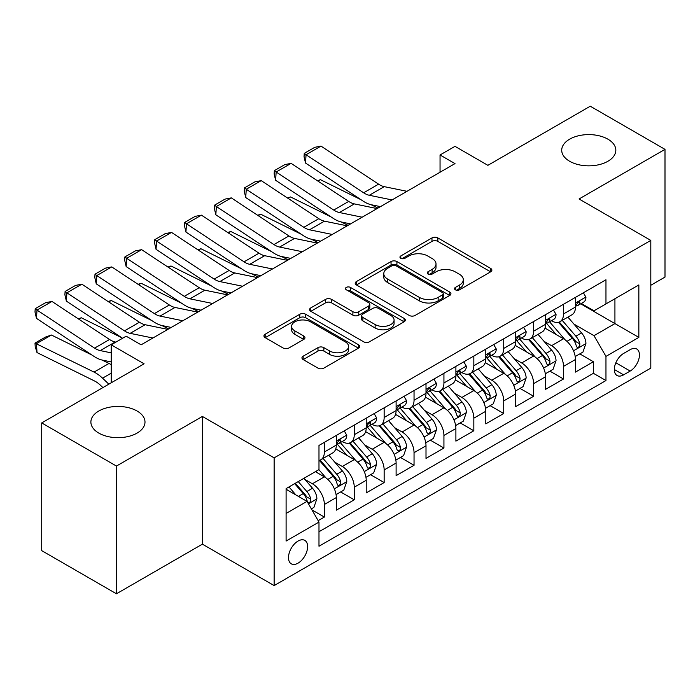<?xml version="1.0" encoding="UTF-8"?>
<svg xmlns="http://www.w3.org/2000/svg" width="700" height="700" viewBox="0 0 700 700"><rect width="100%" height="100%" fill="white"/><g stroke="black" fill="none" stroke-linecap="round" stroke-linejoin="round"><path stroke-width="1.05" d="M455.376 289.817A2.905 1.68 0 0 0 459.489 289.817L490.665 271.819A4.147 2.397 0 0 0 491.881 270.121A4.147 2.397 0 0 0 490.665 268.424L437.85 237.93A4.147 2.397 0 0 0 431.979 237.93L400.803 255.938A2.905 1.68 0 0 0 399.954 257.119A2.905 1.68 0 0 0 400.803 258.309A2.905 1.68 0 0 0 404.906 258.309L408.94 255.973A13.282 7.665 0 0 1 427.726 255.973L432.127 258.519A13.282 7.665 0 0 1 436.012 263.935A13.282 7.665 0 0 1 432.127 269.36L428.094 271.688A2.905 1.68 0 0 0 427.236 272.877A2.905 1.68 0 0 0 428.094 274.059A2.905 1.68 0 0 0 432.197 274.059L436.231 271.731A13.282 7.665 0 0 1 455.009 271.731L459.41 274.269A13.282 7.665 0 0 1 463.304 279.694A13.282 7.665 0 0 1 459.41 285.11L455.376 287.446A2.905 1.68 0 0 0 454.528 288.627A2.905 1.68 0 0 0 455.376 289.817L455.376 287.446M137.077 411.014A27.055 15.619 0 0 0 107.59 407.627A27.055 15.619 0 0 0 90.886 422.056A27.055 15.619 0 0 0 98.814 433.099A27.055 15.619 0 0 0 128.301 436.485A27.055 15.619 0 0 0 144.996 422.056A27.055 15.619 0 0 0 137.077 411.014M607.906 139.178A27.055 15.619 0 0 0 578.419 135.791A27.055 15.619 0 0 0 561.715 150.229A27.055 15.619 0 0 0 569.642 161.271A27.055 15.619 0 0 0 599.121 164.657A27.055 15.619 0 0 0 615.825 150.229A27.055 15.619 0 0 0 607.906 139.178M298.051 563.15A13.527 7.814 120 0 0 306.889 551.233A13.527 7.814 120 0 0 304.815 540.391A13.527 7.814 120 0 0 298.051 541.056A13.527 7.814 120 0 0 289.214 552.983A13.527 7.814 120 0 0 291.287 563.824A13.527 7.814 120 0 0 298.051 563.15M303.161 356.178A4.147 2.397 0 0 0 301.945 357.875A4.147 2.397 0 0 0 303.161 359.572L317.984 368.121A4.147 2.397 0 0 0 323.846 368.121L358.47 348.136A4.147 2.397 0 0 0 359.686 346.439A4.147 2.397 0 0 0 358.47 344.75L305.655 314.256A4.147 2.397 0 0 0 299.793 314.256L265.16 334.241A4.147 2.397 0 0 0 263.953 335.939A4.147 2.397 0 0 0 265.16 337.627L283.062 347.961A4.147 2.397 0 0 0 288.934 347.961L303.748 339.412A4.147 2.397 0 0 0 304.964 337.715A4.147 2.397 0 0 0 303.748 336.017L294.875 330.899A11.104 6.405 0 0 1 291.62 326.366A11.104 6.405 0 0 1 298.471 320.442A11.104 6.405 0 0 1 310.572 321.834L345.345 341.906A11.104 6.405 0 0 1 348.591 346.439A11.104 6.405 0 0 1 341.74 352.363A11.104 6.405 0 0 1 329.648 350.971L323.846 347.629A4.147 2.397 0 0 0 317.984 347.629L303.161 356.178L303.161 359.572M650.799 285.276L665 277.078L665 149.362L590.266 106.216L487.883 165.331L455 146.344L440.046 154.971L455 163.599L141.111 344.82L126.166 336.192L111.221 344.82L111.221 382.795M116.445 466.069L116.445 593.784L202.396 544.163L202.396 416.447L116.445 466.069L41.711 422.922L144.104 363.808L111.221 344.82M202.396 416.447L274.137 457.87L650.799 240.406L650.799 368.121L274.137 585.585L274.137 457.87M665 149.362L579.058 198.984L650.799 240.406M409.238 315.438A4.147 2.397 0 0 0 415.109 315.438L449.733 295.444A4.147 2.397 0 0 0 450.949 293.755A4.147 2.397 0 0 0 449.733 292.058L396.918 261.564A4.147 2.397 0 0 0 391.046 261.564L356.422 281.558A4.147 2.397 0 0 0 355.206 283.246A4.147 2.397 0 0 0 356.422 284.944L409.238 315.438M347.454 290.439A2.905 1.68 0 0 1 350.402 290.85L350.402 287.402L404.101 318.404A4.147 2.397 0 0 1 405.317 320.101A4.147 2.397 0 0 1 404.101 321.79L369.477 341.784A4.147 2.397 0 0 1 363.606 341.784L310.791 311.29L310.791 307.904A4.147 2.397 0 0 0 309.575 309.592A4.147 2.397 0 0 0 310.791 311.29M310.791 307.904L325.614 299.346A4.147 2.397 0 0 1 331.476 299.346L352.896 311.71A4.147 2.397 0 0 0 358.767 311.71L368.594 306.04A4.147 2.397 0 0 0 369.81 304.342A4.147 2.397 0 0 0 368.594 302.645L346.299 289.774A2.905 1.68 0 0 1 345.45 288.584A2.905 1.68 0 0 1 347.244 287.035A2.905 1.68 0 0 1 350.402 287.402M116.445 593.784L41.711 550.637L41.711 422.922M318.159 520.651L324.363 517.064L311.955 509.906M304.894 479.421L312.401 483.761A16.914 9.765 60 0 1 324.363 504.472L336.315 497.569L336.315 510.169L354.252 499.809L340.655 491.96M334.793 462.166L342.3 466.498A16.914 9.765 60 0 1 354.252 487.209L366.214 480.305L366.214 492.905L384.151 482.554L370.545 474.696M364.683 444.902L372.19 449.242A16.914 9.765 60 0 1 384.151 469.954L396.104 463.05L396.104 475.65L414.041 465.29L400.444 457.441M394.581 427.648L402.08 431.979A16.914 9.765 60 0 1 414.041 452.69L426.002 445.786L426.002 458.386L443.931 448.035L430.334 440.178M424.471 410.392L431.979 414.724A16.914 9.765 60 0 1 443.931 435.435L455.892 428.531L455.892 441.131L473.83 430.771L460.224 422.922M454.37 393.129L461.869 397.46A16.914 9.765 60 0 1 473.83 418.171L485.782 411.267L485.782 423.868L503.72 413.516L490.123 405.659M484.26 375.874L491.767 380.205A16.914 9.765 60 0 1 503.72 400.916L515.681 394.012L515.681 406.613L533.619 396.252L520.012 388.404M514.15 358.61L521.657 362.941A16.914 9.765 60 0 1 533.619 383.652L545.571 376.749L545.571 389.349L563.509 378.998L563.509 366.398A16.914 9.765 -120 0 0 551.556 345.686L544.049 341.355M549.911 371.14L563.509 378.998M336.315 497.569A16.914 9.765 -120 0 0 324.363 476.858L315.394 471.677M366.214 480.305A16.914 9.765 -120 0 0 354.252 459.594L335.764 448.919M396.104 463.05A16.914 9.765 -120 0 0 384.151 442.339L365.662 431.664M426.002 445.786A16.914 9.765 -120 0 0 414.041 425.075L395.553 414.4M455.892 428.531A16.914 9.765 -120 0 0 443.931 407.82L425.451 397.145M485.782 411.267A16.914 9.765 -120 0 0 473.83 390.556L455.341 379.881M515.681 394.012A16.914 9.765 -120 0 0 503.72 373.301L485.24 362.626M545.571 376.749A16.914 9.765 -120 0 0 533.619 356.037L515.13 345.371M630.175 349.659L623.595 353.456A13.107 7.569 120 0 0 615.038 364.998A13.107 7.569 120 0 0 617.041 375.506A13.107 7.569 120 0 0 623.595 374.85L630.175 371.053A13.107 7.569 120 0 0 638.733 359.511A13.107 7.569 120 0 0 636.729 349.002A13.107 7.569 120 0 0 630.175 349.659M286.099 513.441L307.02 501.366L318.981 522.069L318.981 546.236L605.964 380.546L605.964 356.387L594.003 335.676L573.939 324.091M318.981 522.069L286.099 541.056L286.099 488.591L318.981 469.604L318.981 445.445L605.964 279.755L605.964 303.914L638.846 284.935L638.846 337.4L605.964 356.387M342.142 441.551L342.3 441.648A16.914 9.765 60 0 0 350.752 442.479L362.705 435.575A16.914 9.765 -120 0 0 366.214 427.84L366.214 418.171M372.033 424.296L372.19 424.384A16.914 9.765 60 0 0 380.642 425.224L392.604 418.32A16.914 9.765 -120 0 0 396.104 410.576L396.104 400.916M401.931 407.041L402.08 407.129A16.914 9.765 60 0 0 410.541 407.969L422.494 401.065A16.914 9.765 -120 0 0 426.002 393.321L426.002 383.652M431.821 389.777L431.979 389.865A16.914 9.765 60 0 0 440.431 390.705L452.392 383.801A16.914 9.765 -120 0 0 455.892 376.058L455.892 366.398M461.711 372.523L461.869 372.61A16.914 9.765 60 0 0 470.33 373.45L482.282 366.546A16.914 9.765 -120 0 0 485.782 358.803L485.782 349.134M491.61 355.259L491.767 355.346A16.914 9.765 60 0 0 500.22 356.186L512.181 349.283A16.914 9.765 -120 0 0 515.681 341.539L515.681 331.879M521.5 338.004L521.657 338.091A16.914 9.765 60 0 0 530.11 338.931L542.071 332.027A16.914 9.765 -120 0 0 545.571 324.284L545.571 314.615M318.981 531.738L593.407 373.301L593.407 361.734L575.47 372.094L575.47 359.494A16.914 9.765 -120 0 0 563.509 338.783L545.02 328.108M551.399 320.74L551.556 320.836A16.914 9.765 -120 0 0 560.009 321.668A16.914 9.765 -120 0 0 563.509 313.933L563.509 304.264M560.009 321.668L571.97 314.764A16.914 9.765 -120 0 0 575.47 307.029L575.47 297.36M324.363 442.339L324.363 451.999A16.914 9.765 60 0 1 320.854 459.742A16.914 9.765 60 0 1 318.981 460.425M320.854 459.742L332.815 452.839A16.914 9.765 -120 0 0 336.315 445.095L336.315 435.435M354.252 425.075L354.252 434.744A16.914 9.765 60 0 1 350.752 442.479M384.151 407.82L384.151 417.48A16.914 9.765 60 0 1 380.642 425.224M414.041 390.556L414.041 400.225A16.914 9.765 60 0 1 410.541 407.969M443.931 373.301L443.931 382.961A16.914 9.765 60 0 1 440.431 390.705M473.83 356.037L473.83 365.706A16.914 9.765 60 0 1 470.33 373.45M503.72 338.783L503.72 348.442A16.914 9.765 60 0 1 500.22 356.186M533.619 321.519L533.619 331.188A16.914 9.765 60 0 1 530.11 338.931M533.619 383.652L533.619 396.252M503.72 400.916L503.72 413.516M473.83 418.171L473.83 430.771M443.931 435.435L443.931 448.035M414.041 452.69L414.041 465.29M384.151 469.954L384.151 482.554M354.252 487.209L354.252 499.809M324.363 504.472L324.363 517.064M307.02 501.366L286.099 489.282M594.003 335.676L614.924 323.592L614.924 298.743L638.846 284.935M580.694 303.826L638.846 337.4M581.289 303.485L594.003 310.817L605.964 303.914M202.396 544.163L274.137 585.585M440.046 154.971L440.046 172.235M579.801 353.885L593.407 361.734M593.407 373.301L605.964 380.546M456.54 290.229L459.41 288.566A13.282 7.665 0 0 0 463.304 283.141L463.304 279.694M436.012 263.935L436.012 267.391A13.282 7.665 0 0 1 432.127 272.808L429.249 274.47M490.613 271.845L437.85 241.386A4.147 2.397 0 0 0 431.979 241.386L401.966 258.711M449.671 295.479L396.918 265.02A4.147 2.397 0 0 0 391.046 265.02L356.475 284.979M442.391 294.936A2.905 1.68 0 0 0 443.249 293.755A2.905 1.68 0 0 0 442.391 292.565L396.034 265.799A2.905 1.68 0 0 0 391.921 265.799L387.669 268.257A13.282 7.665 0 0 0 383.784 273.683A13.282 7.665 0 0 0 387.669 279.099L419.361 297.395A13.282 7.665 0 0 0 438.139 297.395L442.391 294.936L442.391 298.392A2.905 1.68 0 0 0 443.249 297.203L443.249 293.755M383.784 273.683L383.784 277.13A13.282 7.665 0 0 0 387.669 282.555L387.669 279.099M442.391 298.392L438.139 300.851A13.282 7.665 0 0 1 419.361 300.851L387.669 282.555M310.844 311.316L325.614 302.794L325.614 299.346M369.81 304.342L369.81 307.79A4.147 2.397 0 0 1 368.594 309.488L358.767 315.166A4.147 2.397 0 0 1 352.896 315.166L331.476 302.794A4.147 2.397 0 0 0 325.614 302.794M350.402 290.85L404.049 321.825M375.13 324.546A11.104 6.405 0 0 0 387.223 325.938A11.104 6.405 0 0 0 394.074 320.014A11.104 6.405 0 0 0 390.828 315.481L378.578 308.411A4.147 2.397 0 0 0 372.706 308.411L362.88 314.081A4.147 2.397 0 0 0 361.664 315.779A4.147 2.397 0 0 0 362.88 317.467L375.13 324.546L375.13 327.994A11.104 6.405 0 0 0 387.223 329.385A11.104 6.405 0 0 0 394.074 323.461L394.074 320.014M361.664 315.779L361.664 319.226A4.147 2.397 0 0 0 362.88 320.924L362.88 317.467M375.13 327.994L362.88 320.924M348.591 346.439L348.591 349.895A11.104 6.405 0 0 1 341.74 355.81A11.104 6.405 0 0 1 329.648 354.428L323.846 351.076A4.147 2.397 0 0 0 317.984 351.076L303.223 359.599M291.62 326.366L291.62 329.814A11.104 6.405 0 0 0 294.875 334.346L294.875 330.899M303.695 339.439L294.875 334.346M358.418 348.162L305.655 317.704A4.147 2.397 0 0 0 299.793 317.704L265.221 337.662M575.216 356.527L582.942 352.074L585.926 343.438A11.2 6.466 -120 0 0 581.569 332.92L567.91 317.109M317.406 180.749L320.46 179.69L361.051 199.736M371.123 204.706L377.956 208.084M565.171 339.876L549.561 321.799M556.29 334.609L547.225 324.126A26.845 15.496 -120 0 0 546.394 323.19M558.486 322.28L572.303 338.275A11.2 6.466 60 0 1 576.293 345.993L577.106 347.314L578.62 347.104L579.635 345.87L579.88 343.919A11.2 6.466 -120 0 0 575.89 336.201L562.231 320.39M559.3 322.017L574.14 339.203A5.705 3.299 60 0 1 575.584 341.434L579.88 343.919M320.46 179.69L317.975 181.125M392.053 199.938L369.303 195.274A21.14 12.206 60 0 1 363.641 192.789L306.058 154.735L305.515 163.039L363.099 201.093A31.71 18.305 -120 0 0 371.595 204.811L380.467 206.631M583.389 292.784L585.926 297.185A11.2 6.466 60 0 1 583.608 302.146L577.929 305.419A11.2 6.466 -120 0 0 579.88 302.838L579.644 301.849L578.244 302.129L576.293 304.911A11.2 6.466 60 0 1 575.47 306.504M406.998 191.31L384.248 186.646A21.14 12.206 60 0 1 378.586 184.161L321.002 146.107L306.058 154.735L304.264 153.37L314.72 147.332L321.002 146.107M575.846 305.944L575.89 305.944A11.2 6.466 -120 0 0 577.929 305.419M305.515 163.039L304.045 156.686L304.264 153.37M545.326 373.791L553.044 369.329L556.036 360.701A11.2 6.466 -120 0 0 551.67 350.184L538.011 334.364M287.516 198.004L290.57 196.954L331.152 216.991M341.233 221.97L348.058 225.339M535.281 357.131L519.671 339.062M526.391 351.873L517.335 341.381A26.845 15.496 -120 0 0 516.504 340.445M528.587 339.535L542.404 355.53A11.2 6.466 60 0 1 546.403 363.248L547.216 364.578L548.73 364.368L549.745 363.134L549.99 361.174A11.2 6.466 -120 0 0 545.991 353.456L532.332 337.645M529.401 339.273L544.25 356.466A5.705 3.299 60 0 1 545.685 358.697L549.99 361.174M290.57 196.954L288.085 198.389M515.428 391.046L523.154 386.592L526.137 377.956A11.2 6.466 -120 0 0 521.78 367.439L508.121 351.627M257.618 215.268L260.68 214.209L301.262 234.255M311.334 239.225L318.168 242.602M505.383 374.395L489.773 356.317M496.501 369.127L487.436 358.636A26.845 15.496 -120 0 0 486.605 357.709M498.698 356.799L512.514 372.794A11.2 6.466 60 0 1 516.504 380.511L517.317 381.832L518.831 381.623L519.846 380.389L520.091 378.438A11.2 6.466 -120 0 0 516.101 370.72L502.442 354.909M499.511 356.536L514.351 373.721A5.705 3.299 60 0 1 515.795 375.953L520.091 378.438M260.68 214.209L258.195 215.644M485.537 408.31L493.264 403.848L496.248 395.22A11.2 6.466 -120 0 0 491.881 384.703L478.231 368.882M227.727 232.523L230.781 231.473L271.364 251.51M281.444 256.489L288.269 259.858M475.492 391.65L459.883 373.581M466.602 386.391L457.546 375.9A26.845 15.496 -120 0 0 456.715 374.964M468.808 374.054L482.615 390.049A11.2 6.466 60 0 1 486.614 397.766L487.427 399.096L488.941 398.886L489.956 397.652L490.201 395.692A11.2 6.466 -120 0 0 486.202 387.975L472.544 372.164M469.613 373.791L484.461 390.976A5.705 3.299 60 0 1 485.896 393.216L490.201 395.692M230.781 231.473L228.296 232.899M455.639 425.565L463.365 421.111L466.358 412.475A11.2 6.466 -120 0 0 461.991 401.957L448.332 386.146M197.829 249.786L200.891 248.727L241.474 268.774M251.554 273.744L258.379 277.121M445.594 408.914L429.984 390.836M436.713 403.646L427.656 393.155A26.845 15.496 -120 0 0 426.825 392.227M438.909 391.317L452.725 407.312A11.2 6.466 60 0 1 456.715 415.03L457.537 416.351L459.051 416.141L460.058 414.908L460.302 412.956A11.2 6.466 -120 0 0 456.312 405.239L442.654 389.428M439.723 391.055L454.562 408.24A5.705 3.299 60 0 1 456.006 410.471L460.302 412.956M200.891 248.727L198.406 250.162M362.162 217.201L339.412 212.537A21.14 12.206 60 0 1 333.743 210.053L276.159 171.999L275.625 180.294L333.209 218.347A31.71 18.305 -120 0 0 341.705 222.075L350.569 223.895M553.499 310.047L556.036 314.449A11.2 6.466 60 0 1 553.718 319.401L548.039 322.683A11.2 6.466 -120 0 0 549.99 320.101L549.754 319.104L548.354 319.384L546.403 322.175A11.2 6.466 60 0 1 545.571 323.767M377.108 208.574L354.358 203.901A21.14 12.206 60 0 1 348.688 201.425L291.113 163.371L276.159 171.999L274.365 170.634L284.83 164.588L291.113 163.371M545.947 323.207L545.991 323.207A11.2 6.466 -120 0 0 548.039 322.683M275.625 180.294L274.146 173.95L274.365 170.634M332.264 234.456L309.514 229.793A21.14 12.206 60 0 1 303.852 227.307L246.269 189.254L245.726 197.549L303.31 235.602A31.71 18.305 -120 0 0 311.806 239.33L320.679 241.15M523.6 327.303L526.137 331.704A11.2 6.466 60 0 1 523.819 336.665L518.14 339.938A11.2 6.466 -120 0 0 520.091 337.356L519.855 336.368L518.455 336.648L516.504 339.43A11.2 6.466 60 0 1 515.681 341.023M347.209 225.829L324.459 221.165A21.14 12.206 60 0 1 318.797 218.68L261.214 180.626L246.269 189.254L244.475 187.889L254.931 181.851L261.214 180.626M516.058 340.463L516.101 340.463A11.2 6.466 -120 0 0 518.14 339.938M245.726 197.549L244.256 191.205L244.475 187.889M302.374 251.72L279.624 247.056A21.14 12.206 60 0 1 273.954 244.571L216.37 206.518L215.836 214.812L273.42 252.866A31.71 18.305 -120 0 0 281.916 256.594L290.78 258.405M493.71 344.566L496.248 348.967A11.2 6.466 60 0 1 493.929 353.92L488.25 357.201A11.2 6.466 -120 0 0 490.201 354.62L489.965 353.623L488.565 353.902L486.614 356.694A11.2 6.466 60 0 1 485.782 358.286M317.319 243.093L294.569 238.42A21.14 12.206 60 0 1 288.908 235.944L231.324 197.89L216.37 206.518L214.576 205.153L225.041 199.106L231.324 197.89M486.159 357.726L486.202 357.726A11.2 6.466 -120 0 0 488.25 357.201M215.836 214.812L214.366 208.469L214.576 205.153M272.475 268.975L249.725 264.311A21.14 12.206 60 0 1 244.064 261.826L186.48 223.773L185.938 232.068L243.521 270.121A31.71 18.305 -120 0 0 252.017 273.849L260.89 275.669M463.811 361.821L466.358 366.223A11.2 6.466 60 0 1 464.039 371.175L458.351 374.456A11.2 6.466 -120 0 0 460.302 371.875L460.066 370.886L458.666 371.166L456.715 373.949A11.2 6.466 60 0 1 455.892 375.541M287.42 260.348L264.67 255.684A21.14 12.206 60 0 1 259.009 253.199L201.425 215.145L186.48 223.773L184.686 222.407L195.151 216.37L201.425 215.145M456.269 374.981L456.312 374.981A11.2 6.466 -120 0 0 458.351 374.456M185.938 232.068L184.468 225.724L184.686 222.407M425.749 442.829L433.475 438.366L436.459 429.739A11.2 6.466 -120 0 0 432.101 419.221L418.442 403.401M167.939 267.041L170.992 265.983L211.584 286.029M221.655 291.007L228.48 294.376M415.704 426.169L400.094 408.1M406.822 420.91L397.757 410.419A26.845 15.496 -120 0 0 396.926 409.483M409.019 408.572L422.835 424.567A11.2 6.466 60 0 1 426.825 432.285L427.639 433.615L429.152 433.396L430.168 432.171L430.412 430.211A11.2 6.466 -120 0 0 426.414 422.494L412.764 406.683M409.824 408.31L424.672 425.495A5.705 3.299 60 0 1 426.108 427.726L430.412 430.211M170.992 265.983L168.508 267.418M242.585 286.239L219.835 281.575A21.14 12.206 60 0 1 214.165 279.09L156.59 241.036L156.048 249.331L213.631 287.385A31.71 18.305 -120 0 0 222.127 291.104L230.991 292.924M433.921 379.085L436.459 383.477A11.2 6.466 60 0 1 434.14 388.439L428.461 391.72A11.2 6.466 -120 0 0 430.412 389.139L430.176 388.141L428.776 388.421L426.825 391.204A11.2 6.466 60 0 1 426.002 392.805M257.53 277.611L234.78 272.939A21.14 12.206 60 0 1 229.119 270.463L171.535 232.409L156.59 241.036L154.787 239.662L165.252 233.625L171.535 232.409M426.37 392.245L426.414 392.245A11.2 6.466 -120 0 0 428.461 391.72M156.048 249.331L154.577 242.987L154.787 239.662M395.85 460.084L403.576 455.63L406.569 446.994A11.2 6.466 -120 0 0 402.203 436.476L388.544 420.665M138.04 284.305L141.102 283.246L181.685 303.284M191.765 308.262L198.59 311.64M385.805 443.433L370.195 425.355M376.924 438.165L367.868 427.674A26.845 15.496 -120 0 0 367.036 426.746M379.12 425.828L392.936 441.822A11.2 6.466 60 0 1 396.935 449.54L397.749 450.87L399.262 450.66L400.277 449.426L400.523 447.475A11.2 6.466 -120 0 0 396.524 439.757L382.865 423.938M379.934 425.574L394.783 442.759A5.705 3.299 60 0 1 396.217 444.99L400.523 447.475M141.102 283.246L138.617 284.681M212.686 303.494L189.936 298.83A21.14 12.206 60 0 1 184.275 296.345L126.691 258.291L126.157 266.586L183.732 304.64A31.71 18.305 -120 0 0 192.229 308.368L201.101 310.188M404.023 396.34L406.569 400.741A11.2 6.466 60 0 1 404.25 405.694L398.571 408.975A11.2 6.466 -120 0 0 400.523 406.394L400.286 405.405L398.886 405.685L396.935 408.467A11.2 6.466 60 0 1 396.104 410.06M227.64 294.866L204.89 290.203A21.14 12.206 60 0 1 199.22 287.717L141.636 249.664L126.691 258.291L124.898 256.926L135.362 250.889L141.636 249.664M396.48 409.5L396.524 409.5A11.2 6.466 -120 0 0 398.571 408.975M126.157 266.586L124.679 260.243L124.898 256.926M365.96 477.347L373.686 472.885L376.67 464.258A11.2 6.466 -120 0 0 372.312 453.731L358.654 437.92M108.15 301.56L111.204 300.501L151.795 320.547M161.866 325.526L168.7 328.895M355.915 460.688L340.305 442.619M347.034 455.429L337.969 444.938A26.845 15.496 -120 0 0 337.137 444.001M349.23 443.091L363.046 459.086A11.2 6.466 60 0 1 367.036 466.804L367.85 468.134L369.364 467.915L370.379 466.69L370.624 464.73A11.2 6.466 -120 0 0 366.634 457.012L352.975 441.201M350.044 442.829L364.884 460.014A5.705 3.299 60 0 1 366.328 462.245L370.624 464.73M111.204 300.501L108.719 301.936M182.796 320.757L160.046 316.085A21.14 12.206 60 0 1 154.385 313.609L96.801 275.555L96.259 283.85L153.843 321.904A31.71 18.305 -120 0 0 162.339 325.623L171.211 327.442M374.132 413.595L376.67 417.996A11.2 6.466 60 0 1 374.351 422.957L368.672 426.239A11.2 6.466 -120 0 0 370.624 423.658L370.387 422.66L368.988 422.94L367.036 425.723A11.2 6.466 60 0 1 366.214 427.324M197.741 312.121L174.991 307.457A21.14 12.206 60 0 1 169.33 304.973L111.746 266.919L96.801 275.555L95.007 274.181L105.464 268.144L111.746 266.919M366.581 426.764L366.634 426.764A11.2 6.466 -120 0 0 368.672 426.239M96.259 283.85L94.789 277.506L95.007 274.181M336.07 494.602L343.787 490.14L346.78 481.512A11.2 6.466 -120 0 0 342.414 470.995L328.755 455.184M78.251 318.815L81.314 317.765L121.896 337.803M326.025 477.951L318.868 469.665M317.135 472.684L315.971 471.336M319.331 460.346L333.148 476.341A11.2 6.466 60 0 1 337.146 484.059L337.96 485.389L339.474 485.179L340.489 483.945L340.734 481.994A11.2 6.466 -120 0 0 336.735 474.276L323.076 458.456M320.145 460.093L334.994 477.278A5.705 3.299 60 0 1 336.429 479.509L340.734 481.994M81.314 317.765L78.829 319.2M152.898 338.012L130.156 333.349A21.14 12.206 60 0 1 124.486 330.864L66.902 292.81L66.369 301.105L122.587 338.257M140.683 344.575L141.312 344.706M344.243 430.859L346.78 435.26A11.2 6.466 60 0 1 344.461 440.213L338.783 443.494A11.2 6.466 -120 0 0 340.734 440.912L340.498 439.924L339.098 440.195L337.146 442.986A11.2 6.466 60 0 1 336.315 444.579M167.851 329.385L145.101 324.721A21.14 12.206 60 0 1 139.431 322.236L81.856 284.183L66.902 292.81L65.109 291.445L75.574 285.408L81.856 284.183M336.691 444.019L336.735 444.019A11.2 6.466 -120 0 0 338.783 443.494M66.369 301.105L64.89 294.761L65.109 291.445M311.36 508.874L313.898 507.404L316.881 498.776A11.2 6.466 -120 0 0 312.524 488.25L303.922 478.301M51.415 335.02L36.47 343.656L37.012 352.572L35.219 346.684L35 343.123L45.465 337.076L51.415 335.02L92.006 355.066M102.078 360.045L108.999 363.457A31.71 18.305 60 0 1 111.221 364.683M295.899 494.935L288.977 486.929M35 343.123L94.054 372.085A31.71 18.305 60 0 1 102.55 378.175L108.85 384.16M102.909 387.581L100.257 385.061A21.14 12.206 -120 0 0 94.596 381.01L37.012 352.572M287.245 489.948L286.099 488.617M294.656 483.648L303.257 493.605A11.2 6.466 60 0 1 307.248 501.323L308.061 502.653L309.575 502.434L310.59 501.209L310.835 499.249A11.2 6.466 -120 0 0 306.845 491.531L298.244 481.574M295.348 483.245L305.095 494.532A5.705 3.299 60 0 1 306.539 496.764L310.835 499.249M111.221 352.852L100.257 350.604A21.14 12.206 60 0 1 94.596 348.127L37.012 310.074L36.47 318.369L94.054 356.422A31.71 18.305 -120 0 0 102.55 360.141L111.221 361.918M115.894 342.116L115.203 341.976A21.14 12.206 60 0 1 109.541 339.491L51.958 301.438L37.012 310.074L35.219 308.7L45.675 302.662L51.958 301.438M36.47 318.369L35 312.025L35.219 308.7M312.401 483.761L324.363 476.858M342.3 466.498L354.252 459.594M372.19 449.242L384.151 442.339M402.08 431.979L414.041 425.075M431.979 414.724L443.931 407.82M461.869 397.46L473.83 390.556M491.767 380.205L503.72 373.301M521.657 362.941L533.619 356.037M551.556 345.686L563.509 338.783M563.509 313.933L575.47 307.029M324.363 451.999L336.315 445.095M354.252 434.744L366.214 427.84M384.151 417.48L396.104 410.576M414.041 400.225L426.002 393.321M443.931 382.961L455.892 376.058M473.83 365.706L485.782 358.803M503.72 348.442L515.681 341.539M533.619 331.188L545.571 324.284M563.509 366.398L575.47 359.494M615.843 362.784L630.175 371.053M614.329 369.504L623.595 374.85M459.41 288.566L459.41 285.11M428.094 274.059L428.094 271.688M432.127 272.808L432.127 269.36M400.803 258.309L400.803 255.938M431.979 241.386L431.979 237.93M437.85 241.386L437.85 237.93M490.665 271.819L490.665 268.424M356.422 284.944L356.422 281.558M391.046 265.02L391.046 261.564M396.918 265.02L396.918 261.564M449.733 295.444L449.733 292.058M419.361 300.851L419.361 297.395M438.139 300.851L438.139 297.395M331.476 302.794L331.476 299.346M352.896 315.166L352.896 311.71M358.767 315.166L358.767 311.71M368.594 309.488L368.594 306.04M404.101 321.79L404.101 318.404M317.984 351.076L317.984 347.629M323.846 351.076L323.846 347.629M329.648 354.428L329.648 350.971M303.748 339.412L303.748 336.017M265.16 337.627L265.16 334.241M299.793 317.704L299.793 314.256M305.655 317.704L305.655 314.256M358.47 348.136L358.47 344.75M573.51 350.787L585.856 343.656M575.89 336.201L581.569 332.92M566.956 341.355L572.303 338.275M585.856 297.054L575.47 303.056M369.303 195.274L384.248 186.646M363.641 192.789L378.586 184.161M578.436 302.006L579.88 302.838M543.611 368.043L555.966 360.92M545.991 353.456L551.67 350.184M537.066 358.619L542.404 355.53M513.721 385.306L526.067 378.175M516.101 370.72L521.78 367.439M507.168 375.874L512.514 372.794M483.823 402.561L496.177 395.439M486.202 387.975L491.881 384.703M477.278 393.137L482.615 390.049M453.933 419.825L466.279 412.694M456.312 405.239L461.991 401.957M447.379 410.392L452.725 407.312M555.966 314.317L545.571 320.311M339.412 212.537L354.358 203.901M333.743 210.053L348.688 201.425M548.538 319.27L549.99 320.101M526.067 331.572L515.681 337.575M309.514 229.793L324.459 221.165M303.852 227.307L318.797 218.68M518.648 336.525L520.091 337.356M496.177 348.836L485.782 354.83M279.624 247.056L294.569 238.42M273.954 244.571L288.908 235.944M488.758 353.78L490.201 354.62M466.279 366.091L455.892 372.094M249.725 264.311L264.67 255.684M244.064 261.826L259.009 253.199M458.859 371.044L460.302 371.875M424.043 437.08L436.389 429.949M426.414 422.494L432.101 419.221M417.489 427.656L422.835 424.567M436.389 383.355L426.002 389.349M219.835 281.575L234.78 272.939M214.165 279.09L229.119 270.463M428.969 388.299L430.412 389.139M394.144 454.344L406.49 447.213M396.524 439.757L402.203 436.476M387.59 444.911L392.936 441.822M406.49 400.61L396.104 406.613M189.936 298.83L204.89 290.203M184.275 296.345L199.22 287.717M399.07 405.562L400.523 406.394M364.254 471.599L376.6 464.468M366.634 457.012L372.312 453.731M357.7 462.166L363.046 459.086M376.6 417.874L366.214 423.868M160.046 316.085L174.991 307.457M154.385 313.609L169.33 304.973M369.18 422.817L370.624 423.658M334.355 488.863L346.701 481.731M336.735 474.276L342.414 470.995M327.81 479.43L333.148 476.341M346.701 435.129L336.315 441.131M130.156 333.349L145.101 324.721M124.486 330.864L139.431 322.236M339.281 440.081L340.734 440.912M308.438 503.825L316.811 498.986M306.845 491.531L312.524 488.25M298.419 496.396L303.257 493.605M108.999 363.457L94.054 372.085M111.221 373.17L102.55 378.175M100.257 350.604L115.203 341.976M94.596 348.127L109.541 339.491"/></g></svg>
